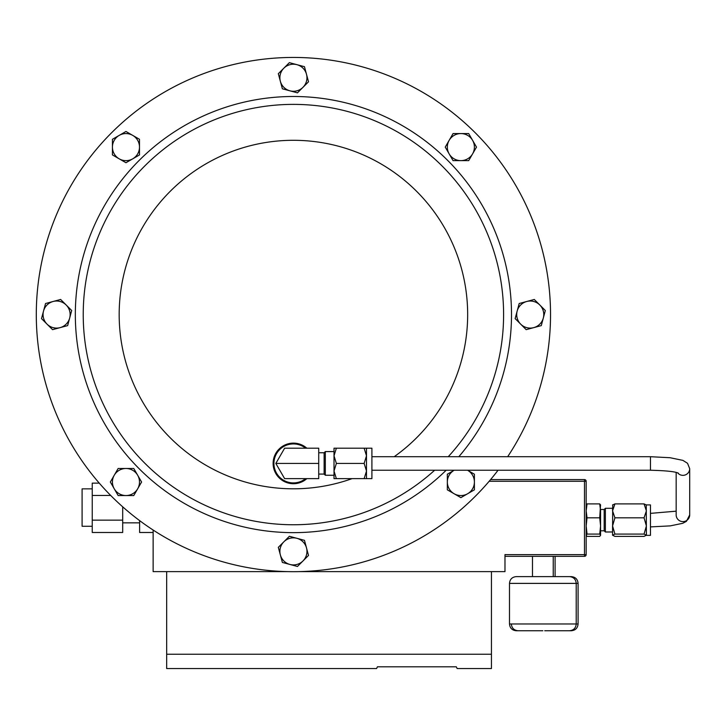 <?xml version="1.0" encoding="UTF-8"?>
<svg xmlns="http://www.w3.org/2000/svg" width="726" height="726" viewBox="0 0 726 726"><rect width="100%" height="100%" fill="white"/><g stroke="black" fill="none" stroke-linecap="round" stroke-linejoin="round"><path stroke-width="1.09" d="M421.978 537.231A257.113 257.113 0 0 0 498.045 470.239A257.113 257.113 0 0 1 293.413 571.68A257.113 257.113 0 0 0 421.978 537.231M293.413 571.68A257.113 257.113 0 0 1 36.3 314.567A257.113 257.113 0 0 1 519.97 192.989A257.113 257.113 0 0 1 507.665 456.708A257.113 257.113 0 0 0 516.086 186.001M293.413 57.445A257.113 257.113 0 0 0 70.749 443.123M283.848 68.18A13.531 13.531 0 0 1 306.49 74.243L304.466 66.692L289.375 62.654L278.321 73.698L280.345 81.248A13.531 13.531 0 0 1 283.848 68.18M289.91 90.814A13.531 13.531 0 0 1 280.345 81.248L282.369 88.799L297.46 92.837L302.987 87.311A13.531 13.531 0 0 1 289.91 90.814M302.987 87.311A13.531 13.531 0 0 0 306.49 74.243L308.514 81.793L302.987 87.311M302.987 560.953A13.531 13.531 0 0 1 280.345 554.882L282.369 562.432L297.46 566.48L308.514 555.426L306.49 547.876A13.531 13.531 0 0 1 302.987 560.953M296.916 538.311A13.531 13.531 0 0 1 306.49 547.876L304.466 540.335L289.375 536.287L283.848 541.814A13.531 13.531 0 0 1 296.916 538.311M283.848 541.814A13.531 13.531 0 0 0 280.345 554.882L278.321 547.34L283.848 541.814M47.027 324.132A13.531 13.531 0 0 1 53.098 301.49L45.547 303.513L41.509 318.605L52.553 329.658L60.104 327.635A13.531 13.531 0 0 1 47.027 324.132M69.669 318.07A13.531 13.531 0 0 1 60.104 327.635L67.645 325.611L71.692 310.519L66.166 304.993A13.531 13.531 0 0 1 69.669 318.07M66.166 304.993A13.531 13.531 0 0 0 53.098 301.49L60.639 299.466L66.166 304.993M539.799 304.993A13.531 13.531 0 0 1 533.737 327.635L541.287 325.611L545.326 310.519L534.282 299.466L526.731 301.49A13.531 13.531 0 0 1 539.799 304.993M517.166 311.064A13.531 13.531 0 0 1 526.731 301.49L519.19 303.513L515.142 318.605L520.669 324.132A13.531 13.531 0 0 1 517.166 311.064M520.669 324.132A13.531 13.531 0 0 0 533.737 327.635L526.187 329.658L520.669 324.132M112.43 147.106A13.531 13.531 0 0 1 132.731 135.39L125.961 131.479L112.43 139.292L112.43 154.919L119.191 158.831A13.531 13.531 0 0 1 112.43 147.106M132.731 158.831A13.531 13.531 0 0 1 119.191 158.831L125.961 162.733L132.731 158.831L139.492 154.919L139.492 147.106A13.531 13.531 0 0 1 132.731 158.831M139.492 147.106A13.531 13.531 0 0 0 132.731 135.39L139.492 139.292L139.492 147.106M125.961 495.549A13.531 13.531 0 0 1 114.245 475.249L110.334 482.019L118.147 495.549L133.775 495.549L137.677 488.789A13.531 13.531 0 0 1 125.961 495.549M137.677 475.249A13.531 13.531 0 0 1 137.677 488.789L141.588 482.019L133.775 468.488L125.961 468.488A13.531 13.531 0 0 1 137.677 475.249M125.961 468.488A13.531 13.531 0 0 0 114.245 475.249L118.147 468.488L125.961 468.488M474.405 482.019A13.531 13.531 0 0 1 454.104 493.734L460.874 497.646L474.405 489.832L474.405 474.205L467.635 470.303A13.531 13.531 0 0 1 474.405 482.019M454.104 470.303L447.343 474.205L447.343 482.019A13.531 13.531 0 0 1 454.213 470.239M447.343 482.019A13.531 13.531 0 0 0 454.104 493.734L447.343 489.832L447.343 482.019M460.874 133.575A13.531 13.531 0 0 1 472.59 153.876L476.501 147.106L468.687 133.575L453.06 133.575L449.149 140.345A13.531 13.531 0 0 1 460.874 133.575M449.149 153.876A13.531 13.531 0 0 1 449.149 140.345L445.247 147.106L449.149 153.876L453.06 160.637L460.874 160.637A13.531 13.531 0 0 1 449.149 153.876M460.874 160.637A13.531 13.531 0 0 0 472.59 153.876L468.687 160.637L460.874 160.637M305.582 448.196A19.484 19.484 0 0 0 273.929 463.424A19.484 19.484 0 0 0 305.582 478.643M306.844 478.643A20.301 20.301 0 0 1 273.121 463.424A20.301 20.301 0 0 1 306.844 448.196M293.413 104.381A210.186 210.186 0 0 1 448.251 456.708A210.186 210.186 0 0 0 293.413 104.381A210.186 210.186 0 0 0 83.227 314.567A210.186 210.186 0 0 0 434.638 470.239A210.186 210.186 0 0 1 293.413 524.753M336.365 463.424L334.014 471.029L334.014 455.81L336.365 463.424L364.134 463.424L366.494 455.81L366.494 448.196L371.903 448.196L371.903 478.643L366.494 478.643L366.494 455.81L364.134 448.196L366.494 448.196M318.723 463.424L318.723 478.643L284.628 478.643L275.835 463.424L284.628 448.196L318.723 448.196L318.723 463.424L275.835 463.424M318.723 452.761L324.132 452.761L324.132 474.078L318.723 474.078M324.132 452.761L325.321 451.581L325.321 475.258L324.132 474.078M366.494 478.643L364.134 478.643L366.494 471.029L364.134 463.424M364.134 448.196L336.365 448.196L334.014 455.81L334.014 448.196L336.365 448.196M336.365 478.643L334.014 478.643L334.014 471.029L336.365 478.643L364.134 478.643M646.394 504.915L650.46 504.915L650.46 535.361L646.394 535.361L646.267 504.788M92.238 526.277L82.092 526.277L82.092 488.861L92.238 488.861M542.857 630.749L516.259 630.749L542.857 630.749M532.476 576.616L516.259 576.616L542.857 576.616L532.476 576.616L532.476 556.325M490.576 479.596L584.484 479.596A1.688 1.688 0 0 1 586.172 481.293L586.172 554.628A1.688 1.688 0 0 1 584.484 556.325L504.978 556.325M153.141 530.044L153.141 571.616L166.671 571.616L166.671 654.226L491.448 654.226L491.448 668.555L457.135 668.555L456.327 666.813L377.402 666.813L376.594 668.555L377.402 666.813M376.594 668.555L166.671 668.555L166.671 654.226M166.671 571.616L287.659 571.616M299.176 571.616L504.978 571.616L504.978 554.628L584.484 554.628L584.484 481.293L489.152 481.293M544.718 630.749L571.317 630.749L544.718 630.749M542.857 576.616L571.317 576.616C575.428 577.025 577.687 579.275 578.087 583.386L509.489 583.386C509.888 579.275 512.148 577.025 516.259 576.616M456.327 666.813L457.135 668.555M491.448 571.616L491.448 654.226M139.61 520.596L139.61 532.485L153.141 532.485M122.694 520.143L92.238 520.143L92.238 532.485L122.694 532.485L122.694 506.821M92.238 520.143L92.238 495.468L110.706 495.468M92.238 495.468L92.238 483.126L99.262 483.126M586.172 505.051L587.035 503.898L586.172 510.859L587.035 517.829L586.172 525.951L587.035 534.082L586.172 535.361M586.172 535.234L587.035 536.387L599.721 536.387L600.574 535.234L599.721 534.082L587.035 534.082M612.562 505.051L614.922 503.898L612.562 510.859L614.922 517.829L612.562 525.951L614.922 534.082L612.562 535.234L614.922 536.387L644.044 536.387L646.394 535.234L644.044 534.082L646.394 525.951L644.044 517.829L646.394 510.859L644.044 503.898L646.394 505.051M587.035 503.898L599.721 503.898L600.574 505.051M600.574 535.361L600.574 525.951L599.721 517.829L587.035 517.829M599.721 534.082L600.574 525.951L600.574 510.859L599.721 503.898M599.721 517.829L600.529 504.788M614.922 503.898L644.044 503.898M614.922 517.829L644.044 517.829M614.922 534.082L644.044 534.082M612.562 535.234L612.699 504.788M600.574 509.489L604.177 509.489L604.177 530.797L600.574 530.797L600.574 525.951M604.177 530.797L605.366 531.986L612.562 531.986L612.562 525.951M612.562 510.859L612.562 509.198M605.366 531.986L605.366 508.3L612.562 508.3M446.154 470.239A218.09 218.09 0 0 1 75.332 314.567A218.09 218.09 0 0 1 491.611 223.563A218.09 218.09 0 0 1 458.823 456.708M352.056 478.643A174.24 174.24 0 0 1 119.173 314.567A174.24 174.24 0 0 1 459.44 261.678A174.24 174.24 0 0 1 394.191 456.708M677.667 472.871A6.77 6.679 -0 0 0 689.7 468.678L687.531 463.297L682.921 460.384L670.098 457.725L650.46 456.708L371.903 456.708M678.374 473.152C675.189 471.591 665.887 470.62 650.46 470.239L650.46 456.708M676.169 472.435L676.169 514.934A6.77 6.679 -0 0 0 682.93 521.613A6.77 6.679 -0 0 0 689.7 514.934L689.7 468.678M516.259 630.749C512.148 630.35 509.888 628.09 509.489 623.979L578.087 623.979L578.087 583.386M586.172 554.628L584.484 554.628L584.484 556.325M584.484 479.596L584.484 481.293L586.172 481.293M650.46 526.904L670.243 525.878L682.685 523.319L686.397 521.35L689.7 514.934M650.46 470.239L371.903 470.239M650.46 513.373L676.169 511.177M334.014 451.581L325.321 451.581M334.014 475.258L325.321 475.258M122.694 522.847L139.61 522.847M511.349 623.979C511.757 628.09 514.008 630.35 518.119 630.749M509.489 623.979L509.489 583.386M555.1 576.616L555.1 556.325M553.239 576.616L553.239 556.325M569.456 630.749C573.567 630.35 575.818 628.09 576.217 623.979L576.217 583.386C575.818 579.275 573.567 577.025 569.456 576.616M578.087 623.979C577.687 628.09 575.428 630.35 571.317 630.749M604.177 509.489L605.366 508.3"/></g></svg>
